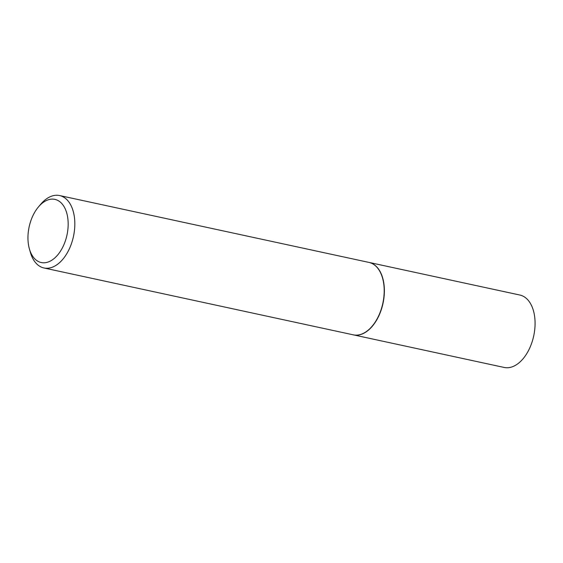 <?xml version="1.0" encoding="UTF-8"?>
<svg xmlns="http://www.w3.org/2000/svg" width="563" height="563" viewBox="0 0 563 563"><rect width="100%" height="100%" fill="white"/><g stroke="black" fill="none" stroke-linecap="round" stroke-linejoin="round"><path stroke-width="0.84" d="M353.402 334.865A37.052 22.196 -77.8 0 0 353.494 334.879L504.188 367.456A37.052 22.196 -77.8 0 0 534.85 318.44A37.052 22.196 -77.8 0 0 519.846 295.026L369.152 262.457A37.052 22.196 -77.8 0 0 369.061 262.435M353.494 334.879A37.052 22.196 -77.8 0 0 384.156 285.87A37.052 22.196 -77.8 0 0 369.152 262.457M372.227 326.097A36.813 22.048 -77.8 0 0 372.284 326.033A36.813 22.048 -77.8 0 0 384.008 285.948A36.813 22.048 -77.8 0 0 382.608 278.277A36.813 22.048 -77.8 0 0 382.587 278.192M29.382 248.853L30.353 252.28A37.052 22.196 -77.8 0 0 43.942 267.974L353.311 334.844A37.052 22.196 -77.8 0 0 372.171 326.167A37.052 22.196 -77.8 0 0 383.973 285.828A37.052 22.196 -77.8 0 0 382.558 278.108A37.052 22.196 -77.8 0 0 368.969 262.414L59.601 195.544A37.052 22.196 -77.8 0 0 40.74 204.221L38.439 206.945A32.309 19.353 -77.8 0 0 28.15 242.118A32.309 19.353 -77.8 0 0 29.382 248.853A32.309 19.353 -77.8 0 0 53.232 259.233A32.309 19.353 -77.8 0 0 67.975 219.795A32.309 19.353 -77.8 0 0 38.439 206.945M43.942 267.974A37.052 22.196 -77.8 0 0 74.605 218.958A37.052 22.196 -77.8 0 0 59.601 195.544"/></g></svg>
